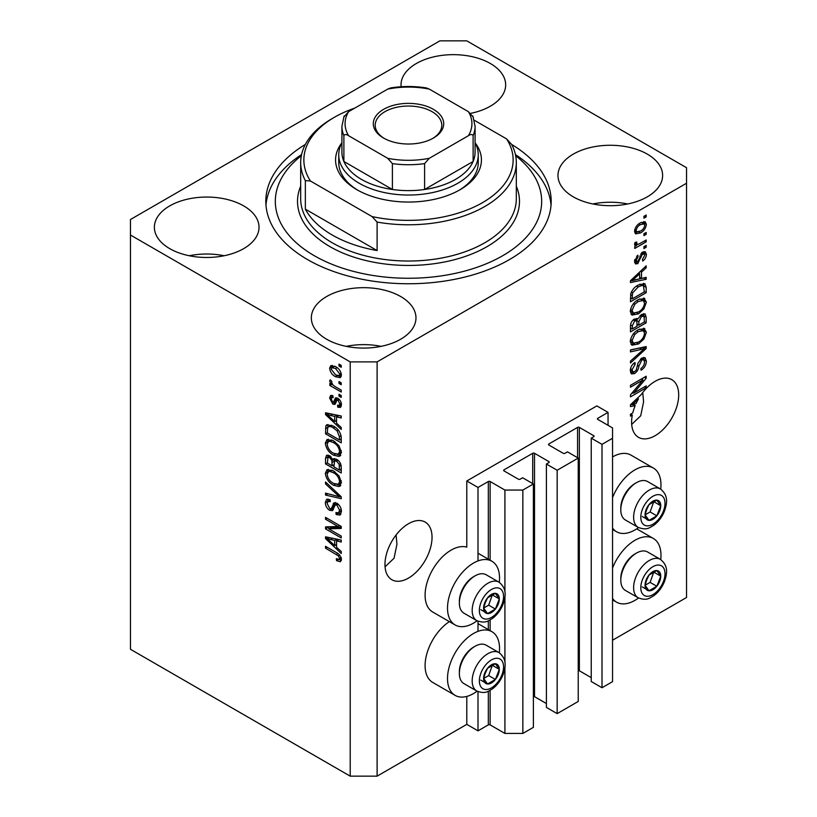 <?xml version="1.0" encoding="UTF-8"?>
<svg xmlns="http://www.w3.org/2000/svg" width="817" height="817" viewBox="0 0 817 817"><rect width="100%" height="100%" fill="white"/><g stroke="black" fill="none" stroke-linecap="round" stroke-linejoin="round"><path stroke-width="1.23" d="M608.052 412.381L596.849 405.906L466.793 480.988L478.006 487.463L488.321 481.509A1.266 0.735 0 0 1 490.118 481.509L504.916 490.057L522.849 490.057L533.389 483.97L522.625 477.761L520.163 479.181A1.266 0.735 0 0 1 518.366 479.181L504.018 470.898L504.018 469.857L532.715 453.292A1.266 0.735 0 0 1 534.512 453.292L548.861 461.574A1.266 0.735 0 0 1 549.238 462.095A1.266 0.735 0 0 1 548.861 462.606L546.399 464.036L557.163 470.245L578.232 458.082L567.478 451.862L565.007 453.292A1.266 0.735 0 0 1 563.209 453.292L548.861 445.01L548.861 443.968L577.568 427.403A1.266 0.735 0 0 1 579.355 427.403L593.704 435.686A1.266 0.735 0 0 1 594.082 436.207A1.266 0.735 0 0 1 593.704 436.717L591.242 438.147L602.006 444.356L612.546 438.269L612.546 427.914L597.748 419.376L597.748 418.335L608.052 412.381L608.052 425.33M597.748 418.335A1.266 0.735 0 0 0 597.37 418.855A1.266 0.735 0 0 0 597.748 419.376M591.242 438.147L591.242 681.521L602.006 687.73L612.546 681.654L612.546 438.269M602.006 687.73L602.006 444.356M578.232 670.573A1.266 0.735 0 0 1 579.355 670.777L591.242 677.64M548.861 443.968A1.266 0.735 0 0 0 548.493 444.489A1.266 0.735 0 0 0 548.861 445.01M546.399 464.036L546.399 707.41L557.163 713.629L578.232 701.456L578.232 458.082M557.163 713.629L557.163 470.245M533.389 696.462A1.266 0.735 0 0 1 534.512 696.666L546.399 703.529M504.018 469.857A1.266 0.735 0 0 0 503.65 470.378A1.266 0.735 0 0 0 504.018 470.898M377.107 776.15L377.107 361.89L686.535 183.253L686.535 167.71L466.793 40.85L439.893 40.85L130.465 219.497L130.465 649.29L350.207 776.15L377.107 776.15L466.793 724.373L478.006 730.837L488.321 724.883A1.266 0.735 0 0 1 490.118 724.883L504.916 733.431L522.849 733.431L533.389 727.344L533.389 483.97M522.849 733.431L522.849 490.057M504.916 733.431L504.916 667.315M504.916 662.444L504.916 596.9M504.916 592.019L504.916 490.057M478.006 730.837L478.006 691.642M478.006 631.347L478.006 621.216M478.006 560.932L478.006 487.463M466.793 724.373L466.793 696.421M477.097 620.787A36.785 21.242 -60 0 1 473.523 623.136A36.785 21.242 -60 0 1 455.13 624.954L432.714 612.015A36.785 21.242 -60 0 1 427.077 582.531A36.785 21.242 -60 0 1 451.107 550.127A36.785 21.242 -60 0 1 466.793 547.145L466.793 480.988M385.052 566.824L394.07 558.215L396.95 544.234L396.082 534.982M384.96 564.496A33.293 19.22 120 0 0 391.854 579.733A33.293 19.22 120 0 0 417.507 570.817A33.293 19.22 120 0 0 432.04 537.31A33.293 19.22 120 0 0 425.146 522.063A33.293 19.22 120 0 0 399.493 530.989A33.293 19.22 120 0 0 384.96 564.496M631.694 424.421L640.712 415.812L643.592 401.831L642.724 392.579M631.602 422.093A33.293 19.22 120 0 0 638.496 437.33A33.293 19.22 120 0 0 664.15 428.414A33.293 19.22 120 0 0 678.692 394.907A33.293 19.22 120 0 0 671.788 379.67A33.293 19.22 120 0 0 641.263 394.55L630.479 404.762L630.479 406.59L635.177 405.61A33.293 19.22 120 0 0 632.777 412.942L630.479 414.27L630.479 416.149L632.307 415.097A33.293 19.22 120 0 0 631.602 422.093M470.786 113.349A52.319 30.209 0 0 0 470.735 113.338A52.319 30.209 0 0 0 505.662 84.866A52.319 30.209 0 0 0 490.343 63.501A52.319 30.209 0 0 0 433.327 56.955A52.319 30.209 0 0 0 401.024 84.866A52.319 30.209 0 0 0 401.127 86.745M243.701 205.904A52.319 30.209 0 0 0 186.674 199.358A52.319 30.209 0 0 0 154.382 227.259A52.319 30.209 0 0 0 169.701 248.623A52.319 30.209 0 0 0 226.728 255.17A52.319 30.209 0 0 0 259.02 227.259A52.319 30.209 0 0 0 243.701 205.904M224.144 255.741A52.319 30.209 0 0 0 189.258 255.741M400.657 296.52A52.319 30.209 0 0 0 343.63 289.974A52.319 30.209 0 0 0 311.338 317.884A52.319 30.209 0 0 0 326.657 339.239A52.319 30.209 0 0 0 383.673 345.785A52.319 30.209 0 0 0 415.976 317.884A52.319 30.209 0 0 0 400.657 296.52M381.09 346.357A52.319 30.209 0 0 0 346.214 346.357M647.299 154.117A52.319 30.209 0 0 0 590.272 147.571A52.319 30.209 0 0 0 557.98 175.481A52.319 30.209 0 0 0 573.299 196.846A52.319 30.209 0 0 0 630.326 203.392A52.319 30.209 0 0 0 662.618 175.481A52.319 30.209 0 0 0 647.299 154.117M627.742 203.964A52.319 30.209 0 0 0 592.856 203.964M499.289 652.773A36.785 21.242 120 0 0 491.916 631.674A36.785 21.242 120 0 0 473.523 633.492A36.785 21.242 120 0 0 449.493 665.906A36.785 21.242 120 0 0 455.13 695.379A36.785 21.242 120 0 0 473.523 693.562A36.785 21.242 120 0 0 477.097 691.213M455.13 624.954A36.785 21.242 -60 0 1 449.493 595.481A36.785 21.242 -60 0 1 473.523 563.066A36.785 21.242 -60 0 1 491.916 561.248A36.785 21.242 -60 0 1 499.289 582.347M612.546 568.04A36.785 21.242 -60 0 1 634.962 540.282A36.785 21.242 -60 0 1 653.355 538.464A36.785 21.242 -60 0 1 660.728 559.574M638.537 598.003A36.785 21.242 -60 0 1 634.962 600.352A36.785 21.242 -60 0 1 616.569 602.17A36.785 21.242 -60 0 1 612.546 598.483M660.728 489.148A36.785 21.242 120 0 0 653.355 468.039A36.785 21.242 120 0 0 634.962 469.857A36.785 21.242 120 0 0 612.546 497.614M612.546 528.058A36.785 21.242 120 0 0 616.569 531.755A36.785 21.242 120 0 0 634.962 529.927A36.785 21.242 120 0 0 638.537 527.578M305.333 144.456A142.689 82.384 0 0 0 265.811 201.37A142.689 82.384 0 0 0 307.601 259.622A142.689 82.384 0 0 0 463.106 277.484A142.689 82.384 0 0 0 551.189 201.37A142.689 82.384 0 0 0 511.667 144.456M633.675 393.12L646.176 385.9L646.176 387.789L630.479 396.848L630.479 394.846L642.989 379.976L630.479 387.197L630.479 385.318L646.176 376.249L646.176 378.271L633.675 393.12L632.501 392.436M641.805 358.06L645.083 357.693L646.38 361.134C646.176 365.066 644.409 368.099 641.079 370.254L640.875 368.487C643.173 366.915 644.399 364.76 644.542 362.033L643.704 359.694L641.856 359.919L638.884 366.159C638.475 369.345 637.035 371.806 634.574 373.532L631.521 373.92L630.275 370.755C630.418 367.231 631.98 364.474 634.962 362.482L635.166 364.249L632.113 369.641L632.879 371.837L634.615 371.633L636.208 370.121L638.057 363.024L641.805 358.06M630.479 349.931L646.176 346.582L646.176 348.532L630.479 363.014L630.479 361.073L644.337 348.716L630.479 351.892L630.479 349.931M643.98 328.291L646.38 332.243L643.919 339.004L638.537 343.947L631.939 345.193L630.275 341.526C631.092 336.144 633.778 332.202 638.343 329.7L644.776 328.618M643.98 298.164L646.38 302.116L643.919 308.877L638.537 313.82L631.939 315.066L630.275 311.4C631.092 306.018 633.778 302.076 638.343 299.573L644.776 298.491M641.488 278.444L646.176 277.32L646.176 279.281L630.479 282.549L630.479 280.721L646.176 265.862L646.176 267.823L641.488 272.112L641.488 278.444L639.65 277.382M643.929 216.321L646.176 215.024L646.176 216.903L643.929 218.2L643.929 216.321M612.546 640.222L686.535 597.503L686.535 183.253M653.355 468.039L630.928 455.089A36.785 21.242 120 0 0 612.546 456.917M449.36 621.625A36.785 21.242 120 0 0 426.75 654.08A36.785 21.242 120 0 0 432.714 682.43L455.13 695.379M640.354 222.857L645.226 221.826L646.38 224.44C645.777 228.351 643.806 231.18 640.467 232.916L635.708 233.876L634.554 231.262C635.136 227.402 637.066 224.593 640.354 222.857M643.929 233.733L646.176 232.436L646.176 234.326L643.929 235.623L643.929 233.733M640.252 243.395L646.176 239.973L646.176 241.852L634.758 248.45L634.758 246.56L636.586 245.508L634.554 244.457L635.166 242.322L636.8 242.087L636.596 243.486L637.924 244.406L640.252 243.395M634.993 245.376L634.554 244.457M635.044 242.588L637.924 244.406M643.929 246.683L646.176 245.386L646.176 247.265L643.929 248.562L643.929 246.683M642.693 252.106L645.338 251.738L646.38 254.434C646.257 257.151 645.032 259.357 642.713 261.042L642.509 259.275L644.746 255.241L644.184 253.689L641.937 254.853L637.811 263.636L635.534 263.922L634.554 261.338L637.822 255.159L638.026 256.916L636.188 260.327L637.587 261.879L642.693 252.106M634.462 260.674L637.587 261.879M638.24 285.041L644.858 283.652L646.176 287.349L646.176 292.7L630.479 301.759L630.765 293.599C632.409 289.524 634.901 286.675 638.24 285.041M641.57 314.422L645.083 313.881L646.176 317.241L646.176 322.827L630.479 331.886L630.479 326.269C630.499 323.215 631.807 320.795 634.421 319.018L637.72 319.141L641.57 314.422M637.199 318.681L636.525 318.446M328.74 528.854L341.23 536.075L341.23 537.954L325.534 528.895L325.534 526.883L338.044 526.465L325.534 519.244L325.534 517.355L341.23 526.424L341.23 528.436L328.74 528.854L330.977 527.557L341.23 527.22M336.87 503.19C339.831 505.233 341.353 508.011 341.435 511.534L340.035 515.067L336.134 514.536L335.93 512.535L338.555 512.851L339.606 510.308L336.91 505.1L335.287 504.875L332.478 510.656L329.629 510.308C326.871 508.44 325.442 505.856 325.329 502.567L326.637 499.258L330.027 499.708L330.221 501.709L327.964 501.413L327.168 503.558L329.67 508.45L331.263 508.777L334.01 502.792L336.87 503.19M325.534 481.979L341.23 496.746L341.23 498.697L325.534 495.051L325.534 493.111L339.402 496.767L325.534 483.94L325.534 481.979M341.435 482.643L338.973 486.564L333.591 485.288C328.924 482.816 326.167 478.823 325.329 473.329L326.994 469.683L333.397 470.827L339.035 475.923L341.435 482.643M339.841 486.227L340.536 485.655M341.435 452.516L338.973 456.437L333.591 455.161C328.924 452.689 326.167 448.696 325.329 443.202L326.994 439.556L333.397 440.69L339.035 445.796L341.435 452.516M339.841 456.09L340.536 455.529M338.994 381.549L341.23 382.846L341.23 384.725L338.994 383.428L338.994 381.549M335.409 366.537C338.81 368.253 340.822 371.102 341.435 375.074L340.27 377.668L335.521 376.719C332.182 374.993 330.211 372.174 329.619 368.253L330.783 365.659L335.409 366.537M341.435 559.584L340.332 561.769L336.543 560.666L336.338 558.665L339.178 559.441L339.606 558.44L338.422 555.877L325.534 548.187L325.534 546.307L336.195 552.455C339.157 553.814 340.903 556.183 341.435 559.584M130.465 235.03L350.207 361.89L377.107 361.89M350.207 776.15L350.207 361.89M336.543 423.196L341.23 427.485L341.23 429.446L325.534 414.597L325.534 412.759L341.23 416.027L341.23 417.987L336.543 416.864L336.543 423.196M337.758 398.247C340.127 399.83 341.353 402.015 341.435 404.834L340.464 407.397L337.768 407.203L337.564 405.201L339.198 405.355L339.811 403.761L338.034 400.299L337.002 400.126L334.95 404.384L332.866 404.139L329.619 398.083L330.63 395.438L332.876 395.673L333.081 397.675L331.753 397.552L331.242 398.962L332.642 402.127L333.591 402.076L335.44 397.848L337.758 398.247M332.642 402.127L335.828 400.779L336.89 397.838M338.994 394.254L341.23 395.551L341.23 397.44L338.994 396.143L338.994 394.254M335.317 386.727L341.23 390.138L341.23 392.017L329.823 385.43L329.823 383.551L331.641 384.603L329.619 381.202L330.221 379.782L331.855 381.427L331.651 382.591L332.989 385.042L335.317 386.727M338.994 364.127L341.23 365.424L341.23 367.303L338.994 366.016L338.994 364.127M333.295 426.045C337.942 428.404 340.587 432.224 341.23 437.514L341.23 442.865L325.534 433.796L325.83 425.974L326.841 424.697L333.295 426.045M336.624 459.266C339.668 461.176 341.21 463.893 341.23 467.416L341.23 472.992L325.534 463.923L325.534 458.306L326.565 455.283L329.486 455.61L332.774 459.532L333.459 458.745L336.624 459.266M336.543 547.237L341.23 551.526L341.23 553.487L325.534 538.638L325.534 536.8L341.23 540.068L341.23 542.028L336.543 540.905L336.543 547.237M341.363 560.472L339.024 559.502M338.504 559.533L336.543 560.666M341.108 557.572L339.606 558.44M339.678 555.141L338.422 555.877M327.168 547.247L325.534 548.187M336.543 421.592L335.797 420.888M328.414 413.902L327.78 413.3L325.534 414.597M341.23 416.159L338.789 415.567L336.543 416.864M336.951 416.629L336.951 415.138L334.715 416.425L327.168 414.617L334.715 421.521L334.715 416.425M336.543 420.459L334.715 421.521M329.108 413.504L327.168 414.617M341.261 406.284L340.015 405.906L337.768 407.203M340.015 405.906L339.913 404.946M341.21 402.944L339.811 403.761M339.361 399.533L338.034 400.299M338.871 399.053L337.002 400.126M335.807 403.169L335.113 402.842L332.866 404.139M335.113 402.842L333.918 401.933M331.886 397.481L331.855 396.786L329.619 398.083M331.855 396.786L332.029 395.377M334.878 400.83L335.828 400.779L334.878 400.83M340.618 395.203L338.994 396.143M332.274 384.266L331.641 384.603M331.447 384.49L329.823 385.43M330.905 380.467L329.619 381.202M340.618 365.076L338.994 366.016M341.149 376.678L338.493 375.82M337.339 375.677L335.521 376.719M331.906 367.732L331.855 366.956L329.619 368.253M331.855 366.956L332.151 365.342M334.807 366.2L331.957 367.701L331.242 369.243L335.521 374.84L339.075 375.636L339.811 374.084L335.521 368.477L331.957 367.701M339.075 375.636L341.394 374.298M337.043 367.599L335.521 368.477M341.2 373.287L339.811 374.084M340.618 382.489L338.994 383.428M341.23 440.271L340.015 439.566M327.372 432.744L325.534 433.796M327.78 427.393L328.066 424.677L325.83 425.974M331.712 425.208L327.688 427.414L327.372 432.979L339.402 439.924L339.402 436.687L337.115 430.845L333.275 427.914C330.905 426.29 329.047 426.127 327.688 427.414M341.23 438.862L339.402 439.924M334.837 427.015L333.275 427.914M338.35 430.13L337.115 430.845M341.098 435.706L339.402 436.687M340.781 455.222L337.012 454.477M335.368 454.14L333.591 455.161M327.586 442.416L325.329 443.202M327.576 441.905L328.281 439.168M329.802 441.292L332.049 439.995L330.65 440.271L328.414 441.568L327.168 444.244C327.842 448.482 329.997 451.495 333.622 453.292L338.361 454.15L339.606 451.464C338.943 447.338 336.859 444.366 333.356 442.548L329.802 441.292L328.414 441.568M338.361 454.15L341.424 452.036M334.909 441.65L333.356 442.548M341.22 450.535L339.606 451.464M341.23 470.398L340.015 469.693M333.898 466.16L332.672 465.455M327.372 462.871L325.534 463.923M327.78 457.51L328.015 455.059M334.541 458.521L332.774 459.532M336.982 459.491L334.602 460.849L333.898 466.875L339.402 470.051L339.198 464.373L336.635 461.156L334.602 460.849M334.306 461.197L334.03 458.817M327.372 463.106L332.059 465.813L331.906 460.543L329.741 457.643L327.974 457.357L327.372 463.106M333.898 464.75L332.059 465.813M331.069 456.877L329.741 457.643M334.153 459.256L331.906 460.543M341.23 468.989L339.402 470.051M338.095 460.318L336.635 461.156M340.546 463.596L339.198 464.373M341.067 465.353L339.402 466.313M340.781 485.349L337.012 484.604M335.368 484.267L333.591 485.288M327.586 472.543L325.329 473.329M327.576 472.042L328.281 469.295M329.802 471.419L332.049 470.122L328.414 471.695L327.168 474.381C327.842 478.609 329.997 481.622 333.622 483.419L338.361 484.277L339.606 481.591C338.943 477.465 336.859 474.493 333.356 472.675L329.802 471.419L328.414 471.695M338.361 484.277L341.424 482.163M334.909 471.787L333.356 472.675M341.22 480.662L339.606 481.591M341.23 496.879L339.78 496.542M330.129 494.305L327.78 493.754L325.534 495.051M340.546 496.103L339.402 496.767M326.831 483.194L325.534 483.94M340.944 514.077L338.381 513.239L336.134 514.536M338.555 512.851L341.414 510.921M341.21 509.379L339.606 510.308M338.33 504.283L336.91 505.1M333.367 509.583L331.876 509.011L329.629 510.308M327.586 501.75L325.329 502.567M327.576 501.27L327.974 499.003M335.358 502.526L333.51 507.48L331.263 508.777M335.266 502.578L333.122 503.813M329.353 528.507L327.78 527.598L325.534 528.895M327.78 527.598L327.78 526.812M339.678 525.525L338.044 526.465M327.168 518.295L325.534 519.244M336.543 545.633L335.797 544.929M328.414 537.943L327.78 537.341L325.534 538.638M341.23 540.2L338.789 539.608L336.543 540.905M336.951 540.67L336.951 539.179L334.715 540.466L327.168 538.658L334.715 545.562L334.715 540.466M336.543 544.5L334.715 545.562M329.108 537.545L327.168 538.658M644.542 215.964L646.176 216.903M643.857 221.54L644.133 223.143L646.38 224.44M644.133 223.143L644.092 223.919M638.659 231.865L640.467 232.916M637.495 232.018L634.84 232.876M634.778 229.557L636.872 231.814L640.457 231.037C642.765 229.924 644.194 228.025 644.746 225.329L644.041 223.889L641.202 222.398M634.605 230.496L636.872 231.814M638.925 223.787L640.457 224.675C638.159 225.788 636.739 227.688 636.188 230.374M644.041 223.889L640.457 224.675M644.542 233.386L646.176 234.326M644.542 240.913L646.176 241.852M637.219 244.436L635.973 245.161M634.564 244.344L636.586 245.508M644.542 246.325L646.176 247.265M643.939 251.585L644.133 253.137L646.38 254.434M644.133 253.137L644.123 253.648M641.508 252.974L642.979 253.821M640.579 254.067L641.937 254.853M636.361 261.767L635.565 262.339L637.811 263.636M635.565 262.339L634.707 262.727M636.657 256.13L638.026 256.916M634.778 259.51L636.188 260.327M643.929 277.862L646.176 279.281M643.929 277.984L639.65 278.883L639.65 273.797L632.113 280.691L639.65 278.883M637.924 279.24L634.38 279.976M631.807 280.517L630.479 280.793M644.889 267.077L646.176 267.823M640.293 271.428L641.488 272.112M639.241 272.418L639.241 273.562M631.112 280.119L632.113 280.691M638.496 273.123L639.65 273.797M643.459 283.295L643.929 286.062L646.176 287.349M644.337 291.638L646.176 292.7M631.704 298.46L630.479 299.165M630.479 297.756L632.317 298.818L644.337 291.873L643.398 285.633L640.007 284.132M630.581 294.641L632.317 295.631L632.317 298.818M631.286 292.118L632.624 292.894L632.317 295.631M636.657 286.032L638.22 286.93L632.624 292.894M639.874 284.183L642.05 285.439L638.22 286.93M643.398 285.633L642.05 285.439M642.734 308.193L643.919 308.877M636.8 312.819L638.537 313.82M634.656 313.371L630.99 314.188M643.459 298.062L644.133 300.819L646.38 302.116M630.51 309.398L632.113 310.327L633.328 313.064L638.557 311.92C641.937 310.092 643.929 307.182 644.542 303.189L643.306 300.482L639.701 298.869M630.285 310.96L633.328 313.064M633.512 303.597L634.748 304.322L632.113 310.327M636.749 300.595L638.291 301.483L634.748 304.322M643.306 300.482L638.291 301.483M643.643 313.646L643.929 316.189M644.337 321.765L646.176 322.827M638.23 324.829L637.005 325.534M631.704 328.587L630.479 329.292M636.739 318.579L636.596 320.662M637.005 324.114L638.833 325.176L644.337 322L644.143 316.557L641.294 314.586M630.479 327.883L632.317 328.945L637.005 326.238L636.851 321.142L634.094 319.151M633.216 319.907L634.686 320.754L632.317 325.86L632.317 328.945M636.851 321.142L634.686 320.754M640.119 315.454L641.58 316.302L638.833 321.704L638.833 325.176M644.143 316.557L641.58 316.302M642.734 338.32L643.919 339.004M636.8 342.946L638.537 343.947M634.656 343.497L630.99 344.314M643.459 328.189L644.133 330.946L646.38 332.243M630.51 339.525L632.113 340.454L633.328 343.191L638.557 342.047C641.937 340.219 643.929 337.309 644.542 333.316L643.306 330.609L639.701 328.996M630.285 341.087L633.328 343.191M633.512 333.734L634.748 334.449L632.113 340.454M636.749 330.722L638.291 331.61L634.748 334.449M643.306 330.609L638.291 331.61M643.929 347.062L646.176 348.532M643.929 347.235L643.102 348.001M642.142 347.439L644.337 348.716M642.101 347.419L630.479 350.095M643.714 357.407L644.133 359.837L646.38 361.134M643.704 359.694L641.355 358.346M640.426 359.092L641.856 359.919M632.92 371.858L632.338 372.246L634.574 373.532M632.338 372.246L630.622 372.879M633.696 363.402L635.166 364.249M630.499 368.712L632.113 369.641M630.295 370.234L632.879 371.837M644.542 386.85L646.176 387.789M633.073 392.763L631.439 393.712M641.355 379.037L642.989 379.976M644.429 377.26L646.176 378.271M642.989 378.087L641.927 379.364M633.073 404.395L635.177 405.61M631.807 404.558L630.479 404.834M635.085 403.864L636.024 403.669A33.293 19.22 120 0 1 638.475 398.931L632.113 404.732L635.085 403.864M631.112 404.16L632.113 404.732M637.331 398.277L638.475 398.931M630.673 414.158L632.307 415.097M646.104 580.07A11.101 6.403 120 0 0 645.052 585.207A11.101 6.403 120 0 0 648.974 590.783A11.101 6.403 120 0 0 656.827 586.259A11.101 6.403 120 0 0 660.749 576.148A11.101 6.403 120 0 0 656.827 570.562A11.101 6.403 120 0 0 648.974 575.097A11.101 6.403 120 0 0 646.104 580.07M646.717 579.978L645.052 585.207L648.974 590.783L656.827 586.259L660.749 576.148L656.827 570.562L648.974 575.097L646.717 579.978M620.797 580.264L620.797 578.497A20.037 11.571 -60 0 1 622.687 569.224A20.037 11.571 -60 0 1 634.962 553.957L636.484 553.078A22.192 12.817 120 0 0 622.891 569.98A22.192 12.817 120 0 0 620.797 580.264A22.192 12.817 120 0 0 625.393 590.425L638.22 597.83A22.192 12.817 -60 0 1 635.718 577.384A22.192 12.817 -60 0 1 660.412 559.379L647.585 551.975A22.192 12.817 120 0 0 636.484 553.078M645.093 585.268L650.097 582.378L653.825 571.982M642.254 586.902L648.974 590.783M650.097 582.378L656.827 586.259M654.019 572.257L660.749 576.148M484.665 673.269A11.101 6.403 120 0 0 483.613 678.416A11.101 6.403 120 0 0 487.535 683.992A11.101 6.403 120 0 0 495.388 679.468A11.101 6.403 120 0 0 499.31 669.348A11.101 6.403 120 0 0 495.388 663.772A11.101 6.403 120 0 0 487.535 668.296A11.101 6.403 120 0 0 484.665 673.269M485.278 673.177L483.613 678.416L487.535 683.992L495.388 679.468L499.31 669.348L495.388 663.772L487.535 668.296L485.278 673.177M459.358 673.463L459.358 671.707A20.037 11.571 -60 0 1 461.248 662.424A20.037 11.571 -60 0 1 473.523 647.166L475.045 646.278A22.192 12.817 120 0 0 461.452 663.19A22.192 12.817 120 0 0 459.358 673.463A22.192 12.817 120 0 0 463.954 683.625L476.781 691.029A22.192 12.817 -60 0 1 474.279 670.594A22.192 12.817 -60 0 1 498.973 652.589L486.146 645.185A22.192 12.817 120 0 0 475.045 646.278M483.654 678.467L488.658 675.577L492.385 665.191M480.815 680.112L487.535 683.992M488.658 675.577L495.388 679.468M492.58 665.467L499.31 669.348M484.665 602.854A11.101 6.403 120 0 0 483.613 607.991A11.101 6.403 120 0 0 487.535 613.567A11.101 6.403 120 0 0 495.388 609.043A11.101 6.403 120 0 0 499.31 598.922A11.101 6.403 120 0 0 495.388 593.346A11.101 6.403 120 0 0 487.535 597.87A11.101 6.403 120 0 0 484.665 602.854M485.278 602.762L483.613 607.991L487.535 613.567L495.388 609.043L499.31 598.922L495.388 593.346L487.535 597.87L485.278 602.762M459.358 603.038L459.358 601.281A20.037 11.571 -60 0 1 461.248 592.008A20.037 11.571 -60 0 1 473.523 576.741L475.045 575.862A22.192 12.817 120 0 0 461.452 592.764A22.192 12.817 120 0 0 459.358 603.038A22.192 12.817 120 0 0 463.954 613.199L476.781 620.614A22.192 12.817 -60 0 1 474.279 600.168A22.192 12.817 -60 0 1 498.973 582.164L486.146 574.76A22.192 12.817 120 0 0 475.045 575.862M483.654 608.052L488.658 605.152L492.385 594.766M480.815 609.686L487.535 613.567M488.658 605.152L495.388 609.043M492.58 595.042L499.31 598.922M646.104 509.645A11.101 6.403 120 0 0 645.052 514.781A11.101 6.403 120 0 0 648.974 520.368A11.101 6.403 120 0 0 656.827 515.833A11.101 6.403 120 0 0 660.749 505.723A11.101 6.403 120 0 0 656.827 500.137A11.101 6.403 120 0 0 648.974 504.671A11.101 6.403 120 0 0 646.104 509.645M646.717 509.553L645.052 514.781L648.974 520.368L656.827 515.833L660.749 505.723L656.827 500.137L648.974 504.671L646.717 509.553M620.797 509.839L620.797 508.072A20.037 11.571 -60 0 1 622.687 498.799A20.037 11.571 -60 0 1 634.962 483.531L636.484 482.653A22.192 12.817 120 0 0 622.891 499.565A22.192 12.817 120 0 0 620.797 509.839A22.192 12.817 120 0 0 625.393 520L638.22 527.404A22.192 12.817 -60 0 1 635.718 506.969A22.192 12.817 -60 0 1 660.412 488.954L647.585 481.55A22.192 12.817 120 0 0 636.484 482.653M645.093 514.843L650.097 511.953L653.825 501.556M642.254 516.477L648.974 520.368M650.097 511.953L656.827 515.833M654.019 501.832L660.749 505.723M338.738 154.77A69.762 40.278 180 0 0 359.174 183.243A69.762 40.278 180 0 0 435.195 191.975A69.762 40.278 180 0 0 478.262 154.77A69.762 40.278 180 0 0 475.085 142.761A72.927 42.106 180 0 1 460.073 189.718A72.927 42.106 180 0 1 356.927 189.718L356.927 189.718A72.927 42.106 180 0 1 341.894 142.791A69.762 40.278 180 0 0 338.738 154.77L338.738 162.532A69.762 40.278 0 0 0 358.071 190.371M301.34 155.72A133.181 76.89 0 0 0 314.331 255.741A133.181 76.89 0 0 0 495.368 259.653A133.181 76.89 0 0 0 515.66 155.72M515.435 154.587A142.689 82.384 180 0 1 551.036 205.251M332.264 235.03A107.813 62.245 0 0 0 377.107 250.564L305.354 209.142A107.813 62.245 0 0 0 332.264 235.03M377.107 222.081L372.062 216.576A104.637 60.417 0 0 0 482.49 202.667A104.637 60.417 0 0 0 506.591 138.91L511.646 144.415A107.813 62.245 180 0 1 516.313 162.532A107.813 62.245 180 0 1 377.107 222.081L377.107 250.564M305.354 209.142L305.354 180.659A107.813 62.245 180 0 1 300.687 162.532A107.813 62.245 180 0 1 332.264 118.526L334.51 117.229A104.637 60.417 0 0 0 310.409 180.986L305.354 180.659M506.591 138.91L474.35 120.293M354.823 108.089A104.637 60.417 0 0 0 334.51 117.229M372.062 216.576L310.409 180.986M265.964 205.251A142.689 82.384 180 0 1 301.565 154.587M458.929 190.371A69.762 40.278 0 0 0 478.262 162.532L478.262 154.77M383.612 138.073L383.612 138.073A35.202 20.323 180 0 1 383.612 109.325A35.202 20.323 180 0 1 433.388 109.325A35.202 20.323 180 0 1 433.388 138.073A35.202 20.323 180 0 1 383.612 138.073M432.693 138.461A33.293 19.22 0 0 0 441.793 125.256A33.293 19.22 0 0 0 432.04 111.663A33.293 19.22 0 0 0 395.755 107.497A33.293 19.22 0 0 0 375.207 125.256A33.293 19.22 0 0 0 384.307 138.461M348.593 135.714C346.428 134.192 344.856 134.151 343.886 135.591A66.585 38.45 180 0 1 341.915 126.288L341.915 152.176A66.585 38.45 0 0 0 343.886 161.48A66.585 38.45 0 0 0 361.41 179.362A66.585 38.45 0 0 0 392.395 189.483A66.585 38.45 0 0 0 424.605 189.483A66.585 38.45 0 0 0 473.114 161.48A66.585 38.45 0 0 0 475.085 152.176L475.085 126.288A66.585 38.45 180 0 1 473.114 135.591C472.155 134.151 470.592 134.192 468.407 135.714A63.42 36.612 0 0 0 468.407 111.684L429.313 89.114A63.42 36.612 0 0 0 387.687 89.114L348.593 111.684A63.42 36.612 0 0 0 348.593 135.714L387.687 158.284A63.42 36.612 0 0 0 429.313 158.284L468.407 135.714M343.886 135.591L343.886 161.48L392.395 189.483L392.395 163.594L387.687 158.284M429.313 158.284L424.605 163.594L424.605 189.483L473.114 161.48L473.114 135.591M387.687 89.114L390.567 87.95C402.526 86.02 414.474 86.02 426.433 87.95L429.313 89.114M468.407 111.684L473.114 116.984M343.886 116.984L348.593 111.684M593.704 436.717L593.704 435.686M579.355 670.777L579.355 427.403M577.568 457.694L577.568 427.403M548.861 462.606L548.861 461.574M534.512 696.666L534.512 453.292M532.715 483.582L532.715 453.292M490.118 724.883L490.118 690.355M490.118 630.632L490.118 619.929M490.118 560.207L490.118 481.509M488.321 724.883L488.321 691.233M488.321 629.59L488.321 620.808M488.321 559.175L488.321 481.509M337.85 553.528L336.318 554.416M332.539 414.219L330.395 415.455M336.481 399.043L334.245 400.34M327.658 427.465L325.534 428.69M327.78 457.009L325.534 458.306M334.224 461.237L332.059 462.483M338.136 493.836L336.921 494.54M334.551 505.202L332.305 506.499M332.539 538.26L330.395 539.496M639.721 256.078L641.314 256.987M634.237 277.157L635.34 277.8M643.929 315.954L646.176 317.241M630.571 324.849L632.317 325.86M636.596 320.407L638.833 321.704M639.619 348.052L641.866 349.349M637.495 365.352L638.884 366.159M634.237 401.198L635.34 401.841M642.417 579.733A17.126 9.886 120 0 0 646.85 596.277A17.126 9.886 120 0 0 663.384 581.612A17.126 9.886 120 0 0 658.951 565.068A17.126 9.886 120 0 0 642.417 579.733M480.978 672.942A17.126 9.886 120 0 0 485.41 689.487A17.126 9.886 120 0 0 501.944 674.822A17.126 9.886 120 0 0 497.512 658.277A17.126 9.886 120 0 0 480.978 672.942M480.978 602.517A17.126 9.886 120 0 0 485.41 619.061A17.126 9.886 120 0 0 501.944 604.396A17.126 9.886 120 0 0 497.512 587.852A17.126 9.886 120 0 0 480.978 602.517M642.417 509.318A17.126 9.886 120 0 0 646.85 525.852A17.126 9.886 120 0 0 663.384 511.187A17.126 9.886 120 0 0 658.951 494.653A17.126 9.886 120 0 0 642.417 509.318M300.687 162.532L300.687 198.786A107.813 62.245 0 0 0 332.264 242.792A107.813 62.245 0 0 0 449.758 256.293A107.813 62.245 0 0 0 516.313 198.786L516.313 162.532M516.313 186.164A110.979 64.073 180 0 1 462.922 257.212A110.979 64.073 180 0 1 330.027 246.683A110.979 64.073 180 0 1 300.687 186.164M424.605 163.594A66.585 38.45 180 0 1 392.395 163.594M478.006 623.637L491.916 631.674M636.709 528.854L653.355 538.464M612.546 529.426L616.569 531.755M612.546 599.852L616.569 602.17M478.006 553.221L491.916 561.248M339.178 559.441L341.414 558.144M339.198 405.355L341.445 404.058M331.753 397.552L332.999 396.837M333.418 402.219L335.654 400.922M327.974 457.357L330.211 456.06M335.287 504.875L337.533 503.578M327.964 501.413L330.201 500.116M637.035 244.365L634.789 243.068M644.184 253.689L641.937 252.392M638.22 597.83C647.207 601.128 649.586 597.932 653.498 595.93C658.39 592.366 662.066 587.515 664.527 581.377C666.907 574.28 668.898 566.089 660.412 559.379M476.781 691.029C485.768 694.338 488.147 691.141 492.059 689.129C496.95 685.575 500.627 680.724 503.088 674.576C505.468 667.489 507.459 659.299 498.973 652.589M476.781 620.614C485.768 623.912 488.147 620.716 492.059 618.714C496.95 615.15 500.627 610.299 503.088 604.161C505.468 597.064 507.459 588.873 498.973 582.164M638.22 527.404C647.207 530.703 649.586 527.506 653.498 525.505C658.39 521.94 662.066 517.09 664.527 510.952C666.907 503.854 668.898 495.674 660.412 488.954M344.131 115.994L341.915 126.288M472.869 115.994L475.085 126.288"/></g></svg>
